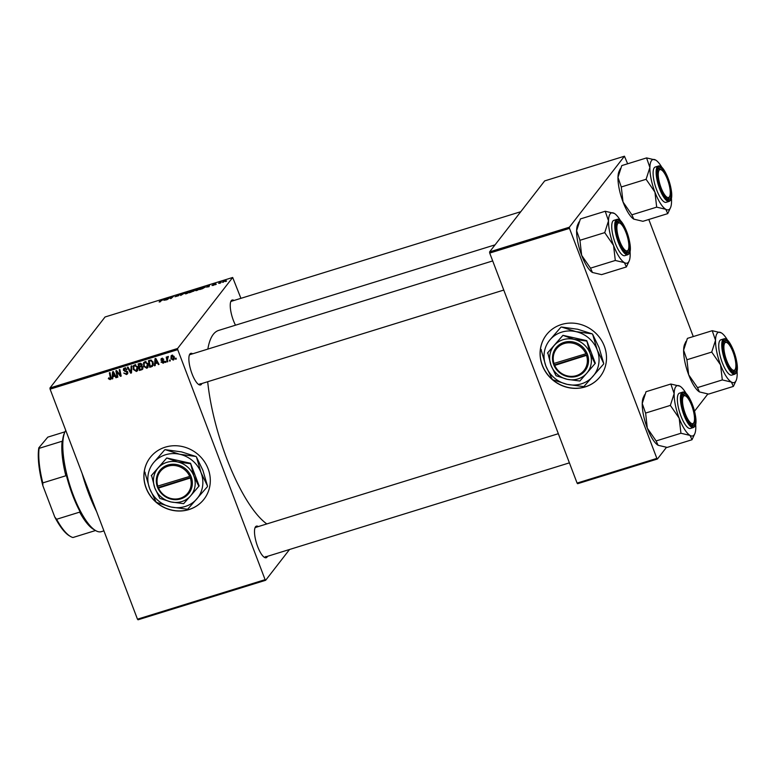 <?xml version="1.0" encoding="UTF-8"?>
<svg xmlns="http://www.w3.org/2000/svg" width="776" height="776" viewBox="0 0 776 776"><rect width="100%" height="100%" fill="white"/><g stroke="black" fill="none" stroke-linecap="round" stroke-linejoin="round"><path stroke-width="1.16" d="M585.143 386.933A34.037 31.777 -142.2 0 0 600.188 376.593A34.037 31.777 -142.2 0 0 599.644 337.618A34.037 31.777 -142.2 0 0 561.436 324.523A34.037 31.777 -142.2 0 0 546.401 334.863A34.037 31.777 -142.2 0 0 546.944 373.838A34.037 31.777 -142.2 0 0 585.143 386.933M546.44 334.815A34.037 31.777 -142.2 0 0 547.051 373.76A34.037 31.777 -142.2 0 0 585.23 386.826A34.037 31.777 -142.2 0 0 600.226 376.544M188.956 509.58A34.037 31.777 -142.2 0 0 203.991 499.24A34.037 31.777 -142.2 0 0 203.448 460.265A34.037 31.777 -142.2 0 0 165.249 447.17A34.037 31.777 -142.2 0 0 150.204 457.51A34.037 31.777 -142.2 0 0 150.748 496.485A34.037 31.777 -142.2 0 0 188.956 509.58M150.243 457.452A34.037 31.777 -142.2 0 0 150.854 496.407A34.037 31.777 -142.2 0 0 189.034 509.473A34.037 31.777 -142.2 0 0 204.039 499.181M201.867 383.528A16.529 4.957 -107.2 0 1 201.421 384.314A16.529 4.957 -107.2 0 1 198.821 384.615A16.529 4.957 -107.2 0 1 190.935 370.618A16.529 4.957 -107.2 0 1 189.538 354.622A16.529 4.957 -107.2 0 1 189.907 354.001A16.529 4.957 -107.2 0 1 192.661 353.798M492.702 260.92L190.178 354.564A15.559 4.666 72.8 0 0 189.363 355.165A15.559 4.666 72.8 0 0 189.296 355.253M198.258 384.227A15.559 4.666 72.8 0 0 199.383 384.295A15.559 4.666 72.8 0 0 200.198 383.693M235.497 325.202A16.529 4.957 -107.2 0 1 230.909 301.292A16.529 4.957 -107.2 0 1 231.287 300.671A16.529 4.957 -107.2 0 1 234.042 300.467M520.783 211.702L231.549 301.233A15.559 4.666 72.8 0 0 230.734 301.835A15.559 4.666 72.8 0 0 230.666 301.922M267.497 556.305A16.529 4.957 -107.2 0 1 267.06 557.1A16.529 4.957 -107.2 0 1 264.451 557.391A16.529 4.957 -107.2 0 1 256.565 543.404A16.529 4.957 -107.2 0 1 255.168 527.408A16.529 4.957 -107.2 0 1 255.537 526.778A16.529 4.957 -107.2 0 1 258.301 526.574M558.332 433.697L255.808 527.35A15.559 4.666 72.8 0 0 254.994 527.952A15.559 4.666 72.8 0 0 254.926 528.039M263.898 557.013A15.559 4.666 72.8 0 0 265.014 557.081A15.559 4.666 72.8 0 0 265.829 556.479M207.852 349.093A103.092 30.904 -107.2 0 1 213.274 334.378A103.092 30.904 -107.2 0 1 218.686 330.401L495.069 244.847M165.948 362.256L165.307 362.46L165.104 361.529L165.763 361.325L165.948 362.256M170.303 360.918L169.653 361.112L169.449 360.18L170.109 359.977L170.303 360.918M145.772 361.635L144.094 363.546L144.258 362.13L143.405 363.226L144.889 361.713L148.08 363.828L147.828 367.533L146.761 368.29L143.599 366.253L143.812 362.44M155.2 365.583L154.502 365.806L155.016 358.667L155.801 358.425L159.022 364.4L158.372 364.604L157.518 362.964L155.316 363.653L155.2 365.583M141.921 369.696L139.438 370.462L138.118 363.905L140.601 363.246L141.998 364.4L141.717 366.185L142.968 367.203L142.755 369.134L141.921 369.696L142.774 368.6L141.678 368.94M131.493 372.926L130.669 373.178L127.342 367.232L127.991 367.038L130.843 372.131L131.134 366.059L131.833 365.845L131.493 372.926M109.882 378.892L110.289 377.456L109.348 372.81L110.008 372.606L110.978 377.417L110.124 379.629L108.33 378.649L108.785 377.786L109.882 378.892L111.084 377.553M110.784 379.192L110.124 379.629L110.978 378.533L110.279 378.591M117.855 377.146L117.205 377.349L115.886 370.782L116.565 370.569L120.358 375.322L119.213 369.754L119.863 369.551L121.182 376.118L120.503 376.331L116.71 371.597L117.855 377.146M289.555 549.486L265.654 580.283L138.021 619.791L137.468 619.18L265.101 579.662L177.723 349.646L50.091 389.154L49.965 387.99L177.597 348.482L177.723 349.646M137.468 619.18L50.091 389.154M112.743 378.736L112.035 378.95L112.549 371.811L113.335 371.568L116.555 377.553L115.915 377.747L115.061 376.108L112.85 376.796L112.743 378.736M126.255 373.828L127.109 372.393L123.403 370.22L123.568 368.629L124.509 368.018L127.012 369.269L126.439 369.667L124.771 368.755L124.034 369.977L127.739 372.131L127.516 373.896L126.488 374.565L123.762 373.052L126.255 373.828L127.827 372.267M125.411 367.931L124.034 369.977M135.46 364.827L133.782 366.747L133.947 365.321L133.084 366.418L134.568 364.904L137.769 367.019L137.517 370.724L136.44 371.481L133.288 369.444L133.501 365.632M161.049 362.149L161.631 361.791L162.979 362.635L163.561 361.674L160.894 360.103L161.757 358.396L163.755 359.317L161.941 358.968L161.505 359.802L164.192 361.422L164.017 362.673L163.164 363.216L161.166 361.994M162.979 362.635L164.017 361.092M161.049 358.851L161.757 358.396M162.465 358.299L161.505 359.802M151.592 366.709L149.749 367.271L148.429 360.704L150.796 360.064L153.105 362.12L152.532 366.243L151.592 366.709L152.445 365.603L151.504 365.894M173.232 360.093L171.011 358.764L171.127 355.796L171.952 355.233L174.183 356.669L174.028 359.54L173.232 360.093L173.562 359.075M168.208 356.853L167.451 359.763L167.81 361.684L167.16 361.888L166.2 357.115L166.85 356.911L167.044 357.901L167.703 356.553L168.217 357.367L167.567 357.523L168.421 356.426M176.259 359.065L175.619 359.269L175.415 358.337L176.074 358.134L176.259 359.065M200.266 288.565L196.697 290.525L195.213 290.35L198.792 288.371L200.392 288.245M206.358 287.11L209.656 285.025L209.016 286.693L206.358 287.11M160.06 301.864L159.313 301.641L163.862 299.206L159.196 302.039M159.788 301.602L160.331 301.777M178.81 295.627L175.007 296.742L178.15 295.85L176.278 295.724L178.412 294.676L179.799 294.676L176.938 295.51L178.102 295.724M179.149 294.919L178.218 294.909M185.677 292.445L180.653 295.472L181.196 293.832L181.846 293.638L181.38 295.035L185.677 292.445M189.955 291.757L186.386 293.716L184.901 293.541L188.471 291.563L190.071 291.436M226.611 281.028L225.603 281.552L226.611 281.028M240.919 298.333L232.684 277.478L105.051 316.986L49.965 387.99M232.684 277.478L177.597 348.482M194.165 290.835L189.431 292.756L191.973 290.505L194.398 289.778L194.912 289.943L193.845 291.097M163.891 300.254L167.189 298.168L166.549 299.837L163.891 300.254M169.42 298.052L167.189 299.633L169.74 297.383L170.419 297.169L170.933 298.256L173.717 296.151L171.176 298.401L170.487 298.615L169.973 297.538L169.42 298.052M213.109 285.442L211.955 285.413L214.283 284.782L212.944 284.695L215.747 283.841L213.613 284.462L214.942 284.559L213.109 285.442M212.614 285.19L213.313 285.374M213.73 284.753L213.002 284.84M215.078 284.065L214.438 284.055M202.614 288.633L199.742 289.555L202.284 287.304L205.378 286.945L202.614 288.633M204.689 286.829L205.378 286.945M225.855 280.834L222.072 282.241L225.942 280.611M220.656 282.881L219.647 283.395L220.656 282.881M218.56 283.308L220.956 281.95L218.56 283.308M216.3 284.22L215.291 284.743L216.3 284.22M666.506 447.296L657.418 459.014L577.645 483.7L577.092 483.089L656.865 458.393L569.487 228.377L489.714 253.073L489.598 251.899L569.361 227.213L569.487 228.377M577.092 483.089L489.714 253.073M627.638 163.784L624.447 156.209L569.361 227.213M624.447 156.209L544.674 180.905L489.598 251.899M693.278 336.571L648.804 219.492M707.887 393.956L694.53 411.173M656.865 458.393L657.418 459.014M266.828 523.936A103.092 30.904 -107.2 0 1 207.687 381.724M265.101 579.662L265.654 580.283M192.322 290.563L191.536 291.262L194.262 290.156L192.322 290.563M194.339 290.379L193.428 290.224M191.236 291.524L190.382 292.29L193.525 291.029L191.236 291.524M193.612 291.252L192.603 291.107M189.441 292.232L188.277 291.795L186.803 292.416L185.59 293.91M186.657 293.619L189.567 292.135M185.532 293.347L186.599 293.474M181.526 294.696L181.196 293.832M165.724 299.08L164.425 299.924L166.18 299.381L166.549 298.527L165.724 299.08M166.791 299.196L166.549 298.527M166.374 299.885L166.18 299.381M170.924 298.479L170.419 297.169M208.191 285.937L206.891 286.78L208.647 286.228L209.006 285.384L208.191 285.937M209.258 286.043L209.006 285.384M208.841 286.742L208.647 286.228M202.643 287.372L200.693 289.089L204.738 287.139L202.643 287.372M204.854 287.44L204.369 286.858M199.752 289.041L198.598 288.604L197.114 289.225L195.901 290.719M196.968 290.428L199.888 288.944M195.853 290.156L196.92 290.282M224.642 280.902L222.731 282.018L224.642 280.902L225.321 281.31M223.362 282.26L222.731 282.018M117.748 376.641L117.205 377.349M120.881 374.633L120.358 375.322M120.532 372.878L119.97 373.605M121.075 375.594L120.503 376.331M118.262 372.606L117.855 373.14M112.782 377.99L112.035 378.95M112.986 376.632L113.034 375.923M113.306 372.16L113.344 371.578M116.361 377.175L115.915 377.747M115.488 375.555L115.061 376.108M115.294 375.206L114.712 375.38L113.112 372.402L112.927 375.953L115.11 374.866M113.684 375.72L112.85 376.796M113.509 371.888L113.112 372.402M108.834 377.999L108.33 378.649M127.827 373.266L126.488 374.565M127.342 373.469L126.74 373.586M127.574 371.791L127.109 372.393M127.196 371.297L126.74 371.898M125.208 370.647L124.655 371.355M123.985 369.463L123.403 370.22M124.228 369.027L124.141 368.173M126.915 369.056L126.439 369.667M126.847 368.93L126.391 369.531M125.625 367.659L124.888 368.872M131.251 371.607L130.669 373.178M131.571 371.19L130.843 372.131M137.866 370.103L136.44 371.481M137.294 370.385L136.692 370.482M133.782 368.804L133.288 369.444M135.684 364.545L134.636 365.641M137.565 366.553L137.1 367.155L134.83 365.641L133.782 366.747L133.947 369.279L136.217 370.744L138.099 368.532M136.217 370.744L137.1 367.155M140.272 369.395L139.438 370.462M139.796 366.893L139.699 366.398M139.224 364.08L139.127 363.585M142.066 365.671L140.747 366.059M141.242 365.089L142.192 364.507M138.923 364.468L139.34 366.514L141.339 365.603L141.358 364.623L138.923 364.468L139.758 363.391M140.698 363.255L140.029 364.128M141.824 364.031L141.358 364.623M140.32 366.204L139.496 367.281L139.942 369.492L141.766 368.891L143.065 367.436M141.717 365.758L139.496 367.281M142.774 366.805L142.318 367.387L140.854 366.854M141.766 368.891L142.318 367.387M163.697 360.791L163.28 361.325M161.563 359.249L160.894 360.103M161.748 358.997L161.65 358.434M163.59 359.007L163.135 359.598M164.279 362.014L163.164 363.216M155.249 364.846L154.502 365.806M155.442 363.488L155.491 362.78M155.763 359.016L155.811 358.434M158.818 364.031L158.372 364.604M157.955 362.411L157.518 362.964M157.761 362.053L157.179 362.237M156.151 362.576L155.316 363.653M155.549 360.695L155.394 362.809L157.15 362.266L155.578 359.259L155.549 360.695M155.976 358.745L155.578 359.259M157.576 361.723L157.15 362.266M150.583 366.204L149.749 367.271M149.545 360.879L149.448 360.394M153.386 365.147L152.445 365.603M150.069 360.2L149.234 361.276L150.253 366.301L152.348 365.321L153.454 363.75M151.524 360.2L149.234 361.276M152.921 361.674L152.445 362.276L151.029 360.84M152.348 365.321L152.445 362.276M148.177 366.912L146.761 368.29M147.615 367.194L147.004 367.29M144.103 365.612L143.599 366.253M145.995 361.354L144.947 362.45M147.876 363.362L147.411 363.963L145.141 362.45L144.094 363.546L144.258 366.088L146.528 367.552L148.42 365.341M146.528 367.552L147.411 363.963M171.506 358.124L171.011 358.764M171.564 356.31L171.661 355.35M172.631 355.185L171.632 358.493L173.029 359.53L174.454 357.872M173.999 356.262L173.533 356.863L172.146 355.815L171.671 356.155L172.524 355.059M173.029 359.53L173.533 356.863M170.196 360.413L169.653 361.112M167.713 361.17L167.16 361.888M167.936 356.533L167.044 357.901M165.851 361.761L165.307 362.46M176.162 358.57L175.619 359.269M85.185 481.527A70.024 20.991 72.8 0 0 93.974 504.662M96.593 511.568A69.054 20.7 -107.2 0 1 82.12 473.457M737.054 370.782A26.316 7.886 72.8 0 1 737.171 374.624A26.316 7.886 -107.2 0 1 736.104 380.589A26.316 7.886 -107.2 0 1 735.502 381.579A26.316 7.886 -107.2 0 1 731.39 382.064L733.378 386.409L736.104 380.589M735.648 371.52A16.529 4.957 -107.2 0 1 733.048 371.811A16.529 4.957 -107.2 0 1 725.153 357.823A16.529 4.957 -107.2 0 1 723.765 341.828A16.529 4.957 -107.2 0 1 724.134 341.207A16.529 4.957 -107.2 0 1 733.524 351.683A16.529 4.957 -107.2 0 1 735.648 371.52M723.581 342.371A15.559 4.666 72.8 0 0 723.523 342.459A15.559 4.666 -107.2 0 1 724.027 341.944A15.559 4.666 -107.2 0 1 724.406 341.77A15.559 4.666 72.8 0 0 723.581 342.371M735.299 369.182A14.589 4.375 72.8 0 0 734.067 355.069A14.589 4.375 72.8 0 0 727.112 342.72A14.589 4.375 72.8 0 0 725.22 342.594A14.589 4.375 72.8 0 0 726.113 358.881A14.589 4.375 72.8 0 0 734.562 370.123A14.589 4.375 72.8 0 0 735.299 369.182L734.775 370.317A15.559 4.666 -107.2 0 1 733.98 371.316A15.559 4.666 -107.2 0 1 733.601 371.5A15.559 4.666 -107.2 0 1 732.486 371.432A15.559 4.666 72.8 0 0 733.601 371.5A15.559 4.666 72.8 0 0 734.426 370.899A15.559 4.666 72.8 0 0 735.017 369.677M723.892 338.87L720.885 339.801A18.479 5.539 72.8 0 0 719.915 340.519A18.479 5.539 72.8 0 0 721.641 360.908A18.479 5.539 72.8 0 0 731.807 375.109L734.823 374.178A18.479 5.539 -107.2 0 1 724.658 359.977A18.479 5.539 -107.2 0 1 722.922 339.587A18.479 5.539 -107.2 0 1 723.892 338.87C730.468 335.95 741.158 367.863 736.055 373.285L734.823 374.178M697.498 387.612L688.661 374.779L686.915 359.754L711.737 352.071L720.564 364.904L722.31 379.93L697.498 387.612L699.457 391.928A26.316 7.886 -107.2 0 1 699.457 391.928L708.566 394.092L733.378 386.409M722.31 379.93L731.39 382.064A26.316 7.886 -107.2 0 1 720.564 364.904A26.316 7.886 -107.2 0 1 715.52 340.286L711.737 352.071M686.915 359.754L683.617 350.17L687.4 338.385L712.222 330.702L715.52 340.286A26.316 7.886 -107.2 0 1 721.302 332.846L712.222 330.702M721.321 332.865L721.302 332.846A26.316 7.886 -107.2 0 1 721.321 332.865A26.316 7.886 -107.2 0 1 727.645 340.412M699.457 391.928A26.316 7.886 -107.2 0 1 688.661 374.779A26.316 7.886 -107.2 0 1 683.617 350.17A26.316 7.886 -107.2 0 1 684.684 344.204L685.974 341.43M726.598 342.478A15.559 4.666 72.8 0 0 724.406 341.77A15.559 4.666 -107.2 0 1 726.035 342.09L727.112 342.72M711.737 351.819A30.206 9.05 72.8 0 0 711.864 352.411M669.678 196.367A14.589 4.375 72.8 0 0 668.427 182.244A14.589 4.375 72.8 0 0 661.472 169.944A14.589 4.375 72.8 0 0 658.834 170.788A14.589 4.375 72.8 0 0 661.656 189.218A14.589 4.375 72.8 0 0 669.669 196.396A14.589 4.375 72.8 0 0 669.678 196.367L669.135 197.531A15.559 4.666 -107.2 0 1 667.971 198.714A15.559 4.666 -107.2 0 1 666.856 198.646A15.559 4.666 72.8 0 0 667.971 198.714A15.559 4.666 72.8 0 0 668.786 198.113A15.559 4.666 72.8 0 0 669.378 196.891M660.958 169.692A15.559 4.666 72.8 0 0 658.766 168.984A15.559 4.666 72.8 0 0 657.951 169.585A15.559 4.666 72.8 0 0 657.883 169.672A15.559 4.666 -107.2 0 1 658.766 168.984A15.559 4.666 -107.2 0 1 660.405 169.304L661.472 169.944M671.415 198.006A26.316 7.886 72.8 0 1 671.531 201.838A26.316 7.886 -107.2 0 1 670.464 207.803A26.316 7.886 -107.2 0 1 669.872 208.792A26.316 7.886 -107.2 0 1 665.76 209.287L667.748 213.623L670.464 207.803M670.018 198.734A16.529 4.957 -107.2 0 1 667.408 199.034A16.529 4.957 -107.2 0 1 659.522 185.047A16.529 4.957 -107.2 0 1 658.126 169.042A16.529 4.957 -107.2 0 1 658.494 168.421A16.529 4.957 -107.2 0 1 667.884 178.897A16.529 4.957 -107.2 0 1 670.018 198.734M658.261 166.093L655.245 167.024A18.479 5.539 72.8 0 0 654.275 167.732A18.479 5.539 72.8 0 0 656.011 188.122A18.479 5.539 72.8 0 0 666.177 202.323L669.193 201.391A18.479 5.539 -107.2 0 1 659.028 187.191A18.479 5.539 -107.2 0 1 657.291 166.801A18.479 5.539 -107.2 0 1 658.261 166.093C664.828 163.164 675.518 195.077 670.415 200.499L669.193 201.391M631.858 214.826L623.031 201.993L621.285 186.977L646.098 179.295L654.934 192.118L656.68 207.144L631.858 214.826L633.846 219.162A26.316 7.886 -107.2 0 1 633.817 219.142L642.926 221.305L667.748 213.623M656.68 207.144L665.76 209.287A26.316 7.886 -107.2 0 1 654.934 192.118A26.316 7.886 -107.2 0 1 649.89 167.509L646.098 179.295M621.285 186.977L617.977 177.384L621.77 165.598L646.583 157.916L649.89 167.509A26.316 7.886 -107.2 0 1 655.662 160.06L646.583 157.916M655.691 160.079L655.662 160.06A26.316 7.886 -107.2 0 1 655.691 160.079A26.316 7.886 -107.2 0 1 662.015 167.626M633.817 219.142L633.817 219.142A26.316 7.886 -107.2 0 1 623.031 201.993A26.316 7.886 -107.2 0 1 617.977 177.384A26.316 7.886 -107.2 0 1 619.044 171.418L620.344 168.654M646.107 179.033A30.206 9.05 72.8 0 0 646.224 179.625M683.093 396.895A14.589 4.375 72.8 0 0 685.916 415.335A14.589 4.375 72.8 0 0 693.919 422.513A14.589 4.375 72.8 0 0 693.938 422.483A14.589 4.375 72.8 0 0 692.677 408.36A14.589 4.375 72.8 0 0 685.732 396.051A14.589 4.375 72.8 0 0 683.093 396.895M693.414 423.609A15.559 4.666 -107.2 0 1 693.395 423.647A15.559 4.666 -107.2 0 1 692.231 424.831A15.559 4.666 -107.2 0 1 691.115 424.763A15.559 4.666 72.8 0 0 692.231 424.831A15.559 4.666 72.8 0 0 693.046 424.23A15.559 4.666 72.8 0 0 693.637 423.007M685.218 395.808A15.559 4.666 72.8 0 0 683.025 395.1A15.559 4.666 72.8 0 0 682.211 395.702A15.559 4.666 72.8 0 0 682.143 395.789A15.559 4.666 -107.2 0 1 683.025 395.1A15.559 4.666 -107.2 0 1 684.655 395.42L685.732 396.051M692.008 439.74L667.185 447.422L658.106 445.279L656.118 440.943L680.94 433.26L690.019 435.404L692.008 439.74L694.724 433.92A26.316 7.886 -107.2 0 1 690.019 435.404A26.316 7.886 -107.2 0 1 679.194 418.235L680.94 433.26M674.15 393.626A26.316 7.886 -107.2 0 1 675.809 386.671A26.316 7.886 -107.2 0 1 679.922 386.176L670.842 384.033L674.15 393.626L670.357 405.402L679.194 418.235A26.316 7.886 72.8 0 1 674.15 393.626M682.754 394.538A16.529 4.957 -107.2 0 1 692.143 405.014A16.529 4.957 -107.2 0 1 694.268 424.85A16.529 4.957 -107.2 0 1 691.668 425.151A16.529 4.957 -107.2 0 1 683.782 411.154A16.529 4.957 -107.2 0 1 682.385 395.159A16.529 4.957 -107.2 0 1 682.754 394.538M678.534 393.849A18.479 5.539 72.8 0 0 680.271 414.238A18.479 5.539 72.8 0 0 690.436 428.439L693.443 427.508A18.479 5.539 -107.2 0 1 683.287 413.307A18.479 5.539 -107.2 0 1 681.551 392.918A18.479 5.539 -107.2 0 1 682.521 392.2L679.504 393.141A18.479 5.539 72.8 0 0 678.534 393.849M656.118 440.943L647.281 428.11L645.671 413.424L642.237 403.501L646.03 391.715L670.842 384.033M645.545 413.084L670.357 405.402M679.951 386.196L679.922 386.176A26.316 7.886 -107.2 0 1 679.951 386.196A26.316 7.886 -107.2 0 1 686.275 393.742M658.077 445.259L658.077 445.259A26.316 7.886 -107.2 0 1 658.077 445.259A26.316 7.886 -107.2 0 1 647.281 428.11A26.316 7.886 -107.2 0 1 642.237 403.501A26.316 7.886 -107.2 0 1 643.304 397.535L644.594 394.761M695.674 424.123A26.316 7.886 -107.2 0 1 695.791 427.954A26.316 7.886 -107.2 0 1 694.724 433.92M670.367 405.15A30.206 9.05 72.8 0 0 670.483 405.741M618.21 223.139A14.589 4.375 72.8 0 0 619.102 239.435A14.589 4.375 72.8 0 0 627.551 250.677A14.589 4.375 72.8 0 0 628.288 249.736A14.589 4.375 72.8 0 0 627.057 235.613A14.589 4.375 72.8 0 0 620.102 223.275A14.589 4.375 72.8 0 0 618.21 223.139M628.288 249.736L627.765 250.861A15.559 4.666 -107.2 0 1 626.969 251.87A15.559 4.666 -107.2 0 1 626.591 252.045A15.559 4.666 -107.2 0 1 625.475 251.977A15.559 4.666 72.8 0 0 626.591 252.045A15.559 4.666 72.8 0 0 627.415 251.453A15.559 4.666 72.8 0 0 628.007 250.231M619.587 223.032A15.559 4.666 72.8 0 0 617.395 222.324A15.559 4.666 72.8 0 0 616.571 222.916A15.559 4.666 72.8 0 0 616.513 223.013A15.559 4.666 -107.2 0 1 617.017 222.499A15.559 4.666 -107.2 0 1 617.395 222.324A15.559 4.666 -107.2 0 1 619.025 222.634L620.102 223.275M592.447 272.483L592.447 272.483A26.316 7.886 -107.2 0 0 592.476 272.492L590.487 268.156L615.3 260.474L624.379 262.618L626.368 266.954L601.555 274.636L592.447 272.483A26.316 7.886 -107.2 0 1 581.651 255.333L579.914 240.046L576.607 230.714L580.39 218.939L605.212 211.256L608.51 220.84A26.316 7.886 -107.2 0 1 610.169 213.885A26.316 7.886 -107.2 0 1 614.291 213.4L605.212 211.256M617.124 221.752A16.529 4.957 -107.2 0 1 626.513 232.228A16.529 4.957 -107.2 0 1 628.638 252.064A16.529 4.957 -107.2 0 1 626.038 252.365A16.529 4.957 -107.2 0 1 618.142 238.377A16.529 4.957 -107.2 0 1 616.755 222.373A16.529 4.957 -107.2 0 1 617.124 221.752M612.904 221.073A18.479 5.539 72.8 0 0 614.64 241.462A18.479 5.539 72.8 0 0 624.796 255.663L627.813 254.722A18.479 5.539 -107.2 0 1 617.648 240.531A18.479 5.539 -107.2 0 1 615.911 220.132A18.479 5.539 -107.2 0 1 616.881 219.424L613.874 220.355A18.479 5.539 72.8 0 0 612.904 221.073M579.905 240.308L604.727 232.625L613.564 245.449L615.3 260.474M630.044 251.337A26.316 7.886 -107.2 0 1 630.16 255.178A26.316 7.886 -107.2 0 1 629.093 261.134A26.316 7.886 -107.2 0 1 624.379 262.618A26.316 7.886 -107.2 0 1 613.564 245.449A26.316 7.886 72.8 0 1 608.51 220.84L604.727 232.625M614.32 213.41L614.291 213.4A26.316 7.886 -107.2 0 1 614.32 213.41A26.316 7.886 -107.2 0 1 620.635 220.956M626.368 266.954L629.093 261.134M590.487 268.156L581.651 255.333A26.316 7.886 -107.2 0 1 576.607 230.714A26.316 7.886 -107.2 0 1 577.674 224.759L578.964 221.984M604.727 232.364A30.206 9.05 72.8 0 0 604.853 232.955M95.584 530.551L93.44 529.28A52.516 15.743 -107.2 0 1 79.656 512.131L81.393 514.1A53.495 16.034 -107.2 0 1 72.566 495.049A53.495 16.034 -107.2 0 1 65.873 473.244L65.844 475.766A52.516 15.743 -107.2 0 1 62.138 441.224L62.487 441.641A53.495 16.034 -107.2 0 1 64.486 432.892L65.009 431.766A54.465 16.325 72.8 0 0 73.245 495.049A54.465 16.325 72.8 0 0 95.584 530.551A54.465 16.325 72.8 0 0 101.307 531.667L103.926 530.862M65.756 430.389A54.465 16.325 72.8 0 0 65.009 431.766M65.844 475.766L42.796 482.895L42.864 485.689A51.546 15.452 -107.2 0 1 38.81 447.859L47.802 437.13L64.98 431.815M54.776 517.029L56.609 519.27A52.516 15.743 72.8 0 0 70.393 536.41L69.326 535.779A51.546 15.452 -107.2 0 1 54.776 517.029L42.864 485.689M79.656 512.131L56.609 519.27M38.81 447.859L39.091 448.353A52.516 15.743 72.8 0 0 42.796 482.895M62.138 441.224L39.091 448.353M95.545 530.522L72.954 537.516A52.516 15.743 72.8 0 1 70.393 536.41M189.703 476.406L157.14 486.271L157.848 488.046A18.479 17.256 -142.2 0 0 180.76 498.89A18.479 17.256 -142.2 0 0 191.478 477.638L190.828 475.853L189.703 476.406A17.509 16.345 -142.2 0 0 168.014 466.182A17.509 16.345 -142.2 0 0 157.838 486.271M190.799 475.853A18.479 17.256 -142.2 0 0 167.888 465.018A18.479 17.256 -142.2 0 0 157.169 486.271M159.856 498.376L171.021 501.956L183.65 503.663L190.527 495.922L199.151 485.921L190.547 463.272L166.743 457.985L151.543 475.349L154.822 487.988L159.856 498.376M198.85 486.3L193.825 475.921L190.547 463.272M190.246 463.66L177.617 461.953L166.743 457.985M166.442 458.364L151.252 475.727M153.987 462.215A28.208 26.335 -142.2 0 0 149.642 488.589A28.208 26.335 -142.2 0 0 171.001 507A28.208 26.335 -142.2 0 0 196.706 499.046A28.208 26.335 -142.2 0 0 201.052 472.671A28.208 26.335 -142.2 0 0 179.692 454.261A28.208 26.335 -142.2 0 0 153.987 462.215L164.696 449.847L153.987 462.215M145.112 472.225A32.388 30.235 -142.2 0 0 145.015 472.817L149.642 488.589L156.102 501.994A32.388 30.235 -142.2 0 0 156.587 502.412L171.001 507L187.258 509.221A32.388 30.235 -142.2 0 0 187.831 509.046L207.415 486.678A32.388 30.235 -142.2 0 0 207.512 486.086L201.052 472.671L196.425 456.899L202.885 470.305L207.512 486.086M165.278 449.673L181.526 451.894L195.95 456.482L179.692 454.261L165.278 449.673A32.388 30.235 -142.2 0 0 164.696 449.847M158.12 467.986A21.398 19.982 -142.2 0 0 154.822 487.988A21.398 19.982 -142.2 0 0 171.021 501.956A21.398 19.982 -142.2 0 0 190.527 495.922A21.398 19.982 -142.2 0 0 193.825 475.921A21.398 19.982 -142.2 0 0 177.617 461.953A21.398 19.982 -142.2 0 0 158.12 467.986M191.478 477.638L158.517 488.055A17.509 16.345 -142.2 0 0 180.207 498.279A17.509 16.345 -142.2 0 0 190.382 478.191M157.848 488.046L158.517 488.055M157.78 486.271L157.819 488.055M158.246 487.503L191.362 477.259M585.89 353.759L553.356 363.624L554.015 365.418A18.479 17.256 -142.2 0 0 576.946 376.253A18.479 17.256 -142.2 0 0 587.674 354.991L587.015 353.206L585.89 353.759A17.509 16.345 -142.2 0 0 564.21 343.535A17.509 16.345 -142.2 0 0 554.035 363.624M587.015 353.206L586.995 353.216A18.479 17.256 -142.2 0 0 564.084 342.371A18.479 17.256 -142.2 0 0 553.356 363.624M556.043 375.73L567.217 379.309L579.847 381.026L586.714 373.275L595.337 363.275L586.743 340.625L562.939 335.339L547.74 352.702L551.018 365.341L556.043 375.73M595.047 363.663L590.012 353.274L586.743 340.625M586.443 341.013L573.813 339.306L562.939 335.339M562.639 335.727L547.439 353.08M550.184 339.578A28.208 26.335 -142.2 0 0 545.838 365.942A28.208 26.335 -142.2 0 0 567.198 384.363A28.208 26.335 -142.2 0 0 592.903 376.399A28.208 26.335 -142.2 0 0 597.248 350.034A28.208 26.335 -142.2 0 0 575.889 331.624A28.208 26.335 -142.2 0 0 550.184 339.578L560.893 327.21L550.184 339.578M541.308 349.578A32.388 30.235 -142.2 0 0 541.212 350.17L545.838 365.942L552.299 379.357A32.388 30.235 -142.2 0 0 552.774 379.765L567.198 384.363L583.445 386.584A32.388 30.235 -142.2 0 0 584.027 386.399L603.612 364.031A32.388 30.235 -142.2 0 0 603.709 363.44L597.248 350.034L592.622 334.252L599.082 347.667L603.709 363.44M561.475 327.026L577.722 329.257L592.137 333.845L575.889 331.624L561.475 327.026A32.388 30.235 -142.2 0 0 560.893 327.21M592.622 334.252A32.388 30.235 -142.2 0 0 592.137 333.845M554.316 345.339A21.398 19.982 -142.2 0 0 551.018 365.341A21.398 19.982 -142.2 0 0 567.217 379.309A21.398 19.982 -142.2 0 0 586.714 373.275A21.398 19.982 -142.2 0 0 590.012 353.274A21.398 19.982 -142.2 0 0 573.813 339.306A21.398 19.982 -142.2 0 0 554.316 345.339M587.674 354.991L554.714 365.409A17.509 16.345 -142.2 0 0 576.403 375.632A17.509 16.345 -142.2 0 0 586.569 355.544M553.967 363.624L554.015 365.418L554.714 365.409M554.442 364.865L587.558 354.613M166.607 299.681L166.336 298.964M209.074 286.528L208.802 285.82M114.295 373.353L113.868 373.906M110.842 376.738L110.289 377.456M126.168 370.831L125.605 371.568M131.639 369.725L130.882 370.705M162.95 360.51L162.504 361.082M156.762 360.209L156.335 360.762M150.883 360.064L150.175 360.985M736.123 372.761A17.896 5.364 72.8 0 0 733.815 351.295A17.896 5.364 72.8 0 0 723.659 339.956A17.896 5.364 72.8 0 0 725.958 361.422A17.896 5.364 72.8 0 0 736.123 372.761M670.483 199.985A17.896 5.364 72.8 0 0 668.184 178.509A17.896 5.364 72.8 0 0 658.029 167.17A17.896 5.364 72.8 0 0 660.327 188.636A17.896 5.364 72.8 0 0 670.483 199.985M682.279 393.286A17.896 5.364 72.8 0 0 684.587 414.753A17.896 5.364 72.8 0 0 694.743 426.102A17.896 5.364 72.8 0 0 692.444 404.626A17.896 5.364 72.8 0 0 682.279 393.286M616.648 220.51A17.896 5.364 72.8 0 0 618.947 241.976A17.896 5.364 72.8 0 0 629.113 253.315A17.896 5.364 72.8 0 0 626.804 231.849A17.896 5.364 72.8 0 0 616.648 220.51M124.131 369.153L124.994 368.047M134.093 366.156L134.946 365.06M163.474 362.324L164.328 361.228M161.602 359.191L162.456 358.095M144.404 362.964L145.257 361.868M693.919 422.513L693.395 423.647M569.409 462.855L265.014 557.081M693.443 427.508L694.675 426.616C699.777 421.193 689.088 389.28 682.521 392.2M199.383 384.295L503.769 290.069M627.813 254.722L629.045 253.839C634.147 248.417 623.458 216.494 616.881 219.424"/></g></svg>
